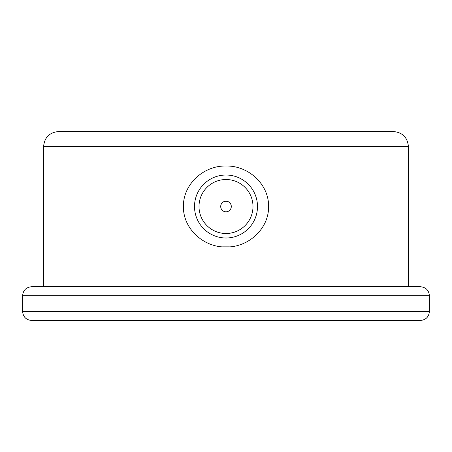 <?xml version="1.0" encoding="UTF-8"?>
<svg xmlns="http://www.w3.org/2000/svg" width="452" height="452" viewBox="0 0 452 452"><rect width="100%" height="100%" fill="white"/><g stroke="black" fill="none" stroke-linecap="round" stroke-linejoin="round"><path stroke-width="0.68" d="M408.41 146.527L43.59 146.527C44.482 137.419 49.477 132.425 58.585 131.538L393.415 131.538C402.523 132.425 407.518 137.419 408.41 146.527L408.41 286.726M222.576 246.86L229.413 246.86M226 166.02C248.12 165.466 268.951 184.009 268.584 206.507C268.957 229.006 248.097 247.56 225.983 246.99C203.954 247.555 183.032 229.028 183.416 206.519C183.043 184.02 203.875 165.46 226 166.02M192.264 131.538L283.726 131.538M429.4 295.727L22.6 295.727C23.131 290.257 26.131 287.263 31.595 286.726L420.405 286.726C425.869 287.263 428.869 290.257 429.4 295.727L429.4 311.468C428.869 316.931 425.869 319.931 420.405 320.462L31.595 320.462C26.131 319.931 23.131 316.931 22.6 311.468L429.4 311.468M226 237.995A31.487 31.487 0 0 1 194.513 206.507A31.487 31.487 0 0 1 226 175.02A31.487 31.487 0 0 1 257.487 206.507A31.487 31.487 0 0 1 226 237.995M226 211.802A5.294 5.294 0 0 0 230.582 203.858A5.294 5.294 0 0 0 221.418 203.858A5.294 5.294 0 0 0 226 211.802M226 233.498A26.99 26.99 0 0 0 249.374 193.01A26.99 26.99 0 0 0 202.626 193.01A26.99 26.99 0 0 0 226 233.498M43.59 146.527L43.59 286.726M22.6 295.727L22.6 311.468"/></g></svg>
